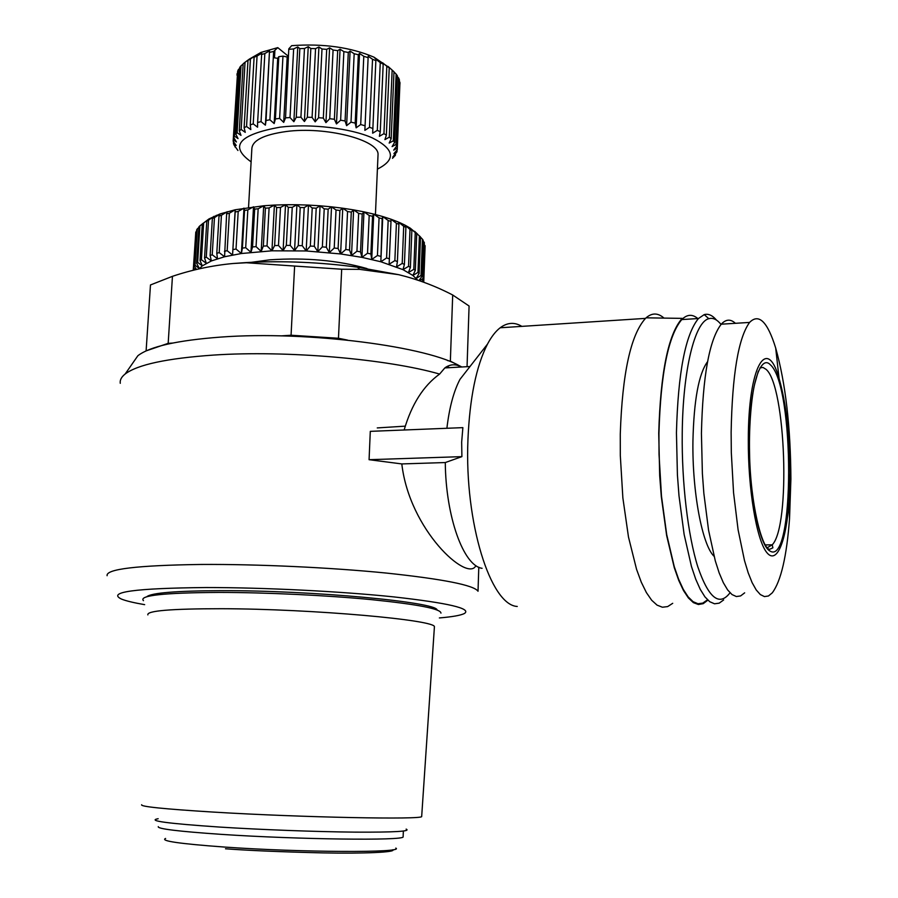<?xml version="1.0" encoding="UTF-8"?>
<svg xmlns="http://www.w3.org/2000/svg" width="898" height="898" viewBox="0 0 898 898"><rect width="100%" height="100%" fill="white"/><g stroke="black" fill="none" stroke-linecap="round" stroke-linejoin="round"><path stroke-width="1.35" d="M143.456 600.672C138.517 595.497 163.818 592.747 219.348 592.411C266.134 592.444 326.951 595.352 371.817 599.673C417.929 604.388 440.974 608.878 440.952 613.132M147.856 614.894C146.497 610.786 171.08 608.732 221.604 608.721C312.762 608.889 437.045 620.069 434.408 626.905L434.351 627.736M107.098 575.697C105.796 569.096 137.113 565.347 201.085 564.46C257.356 564.09 330.767 567.514 386.308 573.059C443.376 579.131 473.942 585.193 478.028 591.243L478.791 567.21M377.261 427.919L405.133 426.157M475.772 565.852C467.375 582.308 409.443 530.168 401.81 463.929L369.078 459.697L370.29 431.354L462.874 427.639L461.662 442.142L461.898 456.633L369.078 459.697M404.145 429.996C411.61 404.381 423.429 385.736 439.616 374.073C387.386 358.964 286.17 350.186 213.477 355.08C166.949 358.336 137.517 364.644 125.17 373.995C121.41 376.992 119.771 380.101 120.265 383.3M469.991 366.53L444.836 367.922C450.066 364.094 455.6 363.791 461.437 367.001C429.951 346.662 307.498 330.554 220.74 337.087C177.355 340.331 149.73 346.549 137.865 355.731L133.05 362.657M444.836 367.922L439.616 374.073M144.657 604.657C133.802 602.783 126.079 600.93 121.466 599.078C106.817 592.063 135.026 588.212 206.08 587.539C264.023 587.494 340.735 591.355 393.975 596.923C448.248 603.007 471.764 608.507 464.502 613.446C460.887 615.343 452.513 616.836 439.369 617.936M517.259 606.464C490.645 605.274 464.446 522.894 467.937 439.807C469.71 398.05 476.221 366.148 487.491 344.102C491.431 336.683 495.662 331.239 500.186 327.77C507.348 322.438 514.565 321.967 521.828 326.367M446.89 428.279C449.348 407.546 453.714 391.247 459.978 379.349L487.491 344.102M672.714 603.31L667.663 606.588L662.41 607.228L657.055 605.129L651.679 600.246L646.403 592.613L641.329 582.286L636.581 569.411L628.477 537.004L622.864 497.885L620.305 455.432L620.271 434.149C622.314 373.332 630.722 334.741 645.505 318.386L646.1 317.825C652.015 312.684 657.998 312.773 664.015 318.105M447.305 367.776L446.025 367.08M449.37 367.664L447.204 366.395M146.789 596.721C151.302 592.871 176.176 590.85 221.402 590.66C312.324 590.345 436.911 602.12 437.113 609.989M707.871 600.156L703.224 603.658L698.375 604.511L693.402 602.637L688.407 597.967L683.479 590.536L678.742 580.4L674.286 567.704L666.653 535.59L661.321 496.729L659.693 475.794L658.728 433.319C660.513 372.266 668.325 333.955 682.177 318.375L646.1 317.825M723.653 599.931L719.186 603.164L714.527 603.793L709.757 601.727L704.964 596.901L700.249 589.346L695.703 579.131L691.438 566.413L684.119 534.389L678.989 495.741L677.418 474.963L676.441 432.802C678.035 372.692 685.365 334.595 698.442 318.521L704.223 314.614C708.354 313.469 712.44 315.31 716.492 320.115M707.411 599.886L702.797 603.108L697.982 603.737L693.065 601.671L688.126 596.867L683.277 589.346L678.607 579.176L674.218 566.515L666.709 534.613L661.478 496.134L659.031 454.377L658.941 433.453C660.659 373.59 668.269 335.627 681.773 319.576C687.037 314.289 692.38 313.941 697.813 318.554M141.648 804.743C140.144 806.572 163.986 809.019 213.163 812.073C301.829 817.494 423.519 819.807 421.678 816.484L421.712 816.091M730.029 592.792C719.343 606.79 708.612 598.147 697.813 566.84C687.947 535.5 681.649 482.843 682.233 433.476C682.794 369.897 694.861 321.787 708.836 318.7C712.945 317.522 717.008 319.441 721.038 324.436M158.16 818.718C146.812 820.727 167.309 823.511 219.662 827.069C261.498 829.73 316.321 831.773 354.811 832.132C394.289 832.345 411.396 831.346 406.132 829.112M714.067 556.3C702.281 545.243 692.145 491.992 692.93 441.008C693.885 400.081 698.756 373.647 707.568 361.681M366.99 268.569C337.94 260.341 305.567 257.434 269.871 259.825L251.586 262.295M158.261 826.643C157.285 828.832 178.275 831.402 221.234 834.354C298.158 839.54 403.898 840.764 403.123 836.902L403.146 836.364M731.129 432.275C732.252 374.466 738.392 337.85 749.572 322.427C758.799 313.076 767.509 321.619 775.692 348.054C785.537 383.042 790.61 426.707 790.902 479.038L789.544 518.55C786.727 556.434 780.968 581.208 772.269 592.86L768.441 595.991L764.445 596.586L760.337 594.577L756.206 589.93L752.131 582.656L748.202 572.823L744.498 560.599L738.1 529.809L733.554 492.699L731.309 452.446L731.129 432.275M744.667 592.837L740.592 595.935L736.349 596.541L731.993 594.543L727.627 589.919L723.328 582.69L719.175 572.935L715.279 560.79L708.567 530.213L703.852 493.361L702.382 473.549L701.428 433.364C702.752 375.948 709.364 339.556 721.262 324.189C725.887 319.149 730.602 318.857 735.406 323.314M417.637 280.097L412.867 275.439L403 269.647L380.842 261.756L361.939 257.367L340.611 253.943L306.173 250.957L271.937 250.811L241.394 253.517L224.579 256.749L211.389 260.936L202.308 265.864L199.109 268.884M252.551 246.95L256.065 246.636L258.164 208.763L254.662 209.111L252.551 246.95L250.969 252.316L245.693 247.691L247.826 209.93L244.548 210.39L242.404 248.106L241.394 253.517L236.028 249.049L238.195 211.423L235.164 211.984L232.56 255.01L227.172 250.699L229.36 213.219L226.622 213.881L224.579 256.749L219.213 252.619L221.424 215.296L219 216.036L216.788 253.303L217.496 258.736L212.231 254.774L214.454 217.63L212.366 218.45L210.132 255.537L211.389 260.936L206.282 257.142L208.516 220.178L206.776 221.076L204.542 257.973L206.316 263.316L201.41 259.702L203.655 222.94L202.286 223.883L200.041 260.577L202.308 265.864L197.661 262.407L199.895 225.847L198.907 226.846L196.662 263.339L199.39 268.536L195.034 265.236L197.279 228.9L196.651 229.933L194.417 266.201L196.449 269.501M748.315 439.65C748.281 365.98 767.004 334.999 779.071 378.417C786.154 403.281 789.802 434.755 790.038 472.876L789.05 501.443C786.233 541.674 776.658 565.459 766.578 552.259C756.498 539.518 748 488.815 748.315 439.65M377.957 156.364L378.047 154.389C378.698 139.897 325.66 126.191 286.181 131.523C263.507 134.711 252.057 140.571 251.833 149.09L248.544 207.438M377.407 169.048L378.428 168.588C396.209 159.215 394.177 148.989 372.333 137.899C350.422 128.156 310.551 123.419 280.187 127.146C238.711 134.644 229.012 146.206 251.114 161.853M392.493 158.329L395.389 155.287L392.785 156.993L396.972 151.807L393.908 153.614L397.253 149.73L399.902 83.828M399.329 81.426L399.902 82.189L397.253 149.73M397.163 148.192L393.683 150.134L396.635 146.071L399.397 79.855L398.712 78.137L395.951 144.511L396.635 146.071M395.951 144.511L392.1 146.599L394.604 142.367L397.387 75.791L396.119 74.074L393.324 140.806L394.604 142.367M393.324 140.806L389.171 143.074L391.169 138.707L393.986 71.761L392.145 70.089L389.305 137.169L391.169 138.707M389.305 137.169L384.905 139.628L386.365 135.127L389.238 67.855L388.037 66.396L392.145 70.089M383.94 133.667L379.371 136.316L380.258 131.714L383.188 64.128L382.57 62.748L386.825 66.25L383.94 133.667L386.365 135.127M377.306 130.345L372.659 133.207L375.914 59.324L380.258 62.624L377.306 130.345L380.258 131.714M369.516 127.269L364.869 130.356L368.191 56.204L372.535 59.279L369.516 127.269L372.939 128.537M364.869 130.356L368.191 56.204M360.693 124.53L356.136 127.83L359.537 53.442L363.791 56.293L360.693 124.53L364.543 125.641M356.136 127.83L355.193 123.105L358.336 54.756L359.537 53.442M351.006 122.15L346.606 125.675L350.097 51.085L354.171 53.723L351.006 122.15L355.193 123.105M346.606 125.675L345.079 120.972L348.301 52.454L350.097 51.085M340.623 120.197L336.481 123.935L340.061 49.21L343.878 51.624L340.623 120.197L345.079 120.972M336.481 123.935L334.393 119.277L337.693 50.636L340.061 49.21M329.734 118.704L325.929 122.644L329.6 47.83L333.079 50.03L329.734 118.704L334.393 119.277M325.929 122.644L323.325 118.076L326.704 49.356L329.6 47.83M318.577 117.717L315.176 121.836L318.925 46.977L322 48.986L318.577 117.717L323.325 118.076M315.176 121.836L312.089 117.38L315.557 48.638L318.925 46.977M307.341 117.234L304.411 121.522L308.239 46.685L310.843 48.514L307.341 117.234L312.089 117.38M304.411 121.522L300.92 117.2L304.467 48.503L308.239 46.685M296.261 117.279L293.859 121.701L297.766 46.943L299.842 48.615L296.261 117.279L300.92 117.2M293.859 121.701L290.02 117.548L293.646 48.93L297.766 46.943M389.855 68.023L373.961 57.158C350.557 47.224 323.123 43.396 291.659 45.663L288.797 48.862L285.553 117.851L290.02 117.548M285.553 117.851L283.701 122.386L279.615 118.413L282.971 56.114L278.784 56.697L275.417 118.929L279.615 118.413M482.08 568.311C463.626 565.886 445.756 517.024 445.285 462.549L401.81 463.929M445.285 462.549L461.898 456.633M172.528 343.07L168.173 343.35L146.149 350.871M347.459 340.095L338.467 338.265L291.064 335.235L280.995 335.897M461.808 366.979L450.358 361.153L447.552 360.569M146.127 350.669L150.471 284.958L172.45 276.326L168.173 343.35M291.064 335.235L294.623 266.055L246.378 262.744L232.997 263.507C212.399 265.438 192.217 269.703 172.45 276.326M338.467 338.265L341.689 269.232L294.623 266.055M450.358 361.153L452.693 294.993C435.407 286.013 417.424 279.256 398.746 274.687L359.593 269.355L341.689 269.232M467.05 366.687L469.082 306.016L452.693 294.993M398.746 274.687L357.527 267.189C320.115 262.205 283.162 260.656 246.669 262.542L232.997 263.507M195.517 269.726L193.553 268.165L195.786 232.032L193.317 269.153L193.979 270.107M193.317 269.153L193.553 268.165M194.417 266.201L195.034 265.236M196.662 263.339L197.661 262.407M200.041 260.577L201.41 259.702M204.542 257.973L206.282 257.142M210.132 255.537L212.231 254.774M216.788 253.303L219.213 252.619M224.421 251.305L227.172 250.699M232.997 249.565L236.028 249.049M242.404 248.106L245.693 247.691M199.895 225.847L209.01 218.91L220.156 213.892L235.186 209.773L263.698 205.765L265.415 208.168L263.339 246.097L261.183 251.406L256.065 246.636M258.164 208.763L263.698 205.765L274.406 205.07L276.674 207.584L274.631 245.581L271.937 250.811L267.032 245.895L269.097 207.932L265.415 208.168M263.339 246.097L267.032 245.895M269.097 207.932L274.406 205.07L285.519 204.733L288.314 207.348L286.327 245.401L283.106 250.542L278.481 245.48L280.502 207.46L276.674 207.584M274.631 245.581L278.481 245.48M280.502 207.46L285.519 204.733L296.924 204.733L300.213 207.483L298.259 245.558L294.566 250.587L290.267 245.412L292.243 207.348L288.314 207.348M286.327 245.401L290.267 245.412M292.243 207.348L296.924 204.733L308.485 205.092L312.223 207.966L310.326 246.052L306.173 250.957L302.256 245.682L304.197 207.606L300.213 207.483M298.259 245.558L302.256 245.682M304.197 207.606L308.485 205.092L320.07 205.799L324.212 208.819L322.36 246.883L317.813 251.642L314.322 246.288L316.208 208.213L312.223 207.966M310.326 246.052L314.322 246.288M316.208 208.213L320.07 205.799L331.53 206.843L336.032 210.009L334.224 248.028L329.33 252.641L326.322 247.219L328.163 209.178L324.212 208.819M322.36 246.883L326.322 247.219M328.163 209.178L331.53 206.843L342.755 208.213L347.56 211.535L345.797 249.487L340.611 253.943L338.108 248.477L339.893 210.48L336.032 210.009M334.224 248.028L338.108 248.477M339.893 210.48L342.755 208.213L353.61 209.885L358.65 213.376L356.944 251.227L351.522 255.526L349.546 250.037L351.298 212.108L347.56 211.535M345.797 249.487L349.546 250.037M351.298 212.108L353.61 209.885L363.959 211.849L369.19 215.498L367.529 253.247L361.939 257.367L360.525 251.867L362.22 214.05L358.65 213.376M356.944 251.227L360.525 251.867M362.22 214.05L363.959 211.849L373.714 214.083L379.068 217.877L377.441 255.503L371.738 259.455L370.896 253.966L372.547 216.261L369.19 215.498M367.529 253.247L370.896 253.966M372.547 216.261L373.714 214.083L382.761 216.541L388.161 220.493L386.589 257.962L380.842 261.756L382.178 218.719L379.068 217.877M377.441 255.503L380.572 256.3M382.178 218.719L382.761 216.541L391.012 219.213L396.411 223.31L394.862 260.622L389.126 264.237L391 221.413L388.161 220.493M386.589 257.962L389.44 258.826M391 221.413L391.012 219.213L398.386 222.053L403.707 226.296L402.203 263.428L396.546 266.886L397.41 261.531L398.936 224.287L396.411 223.31M394.862 260.622L397.41 261.531M398.936 224.287L398.386 222.053L400.575 223.018L404.807 225.039L410.004 229.405L408.534 266.347L403 269.647L404.414 264.382L405.907 227.317L403.707 226.296M402.203 263.428L404.414 264.382M405.907 227.317L404.807 225.039L410.229 228.126L415.246 232.616L413.798 269.355L408.455 272.509L410.397 267.335L411.856 230.46L410.004 229.405M408.534 266.347L410.397 267.335M411.856 230.46L410.229 228.126L419.4 235.893L417.974 272.42L412.867 275.439L415.314 270.377L416.739 233.693L415.246 232.616M413.798 269.355L415.314 270.377M420.522 237.184L422.43 239.194L421.027 275.506L416.212 278.391L419.119 273.452L420.522 236.982L419.4 235.893M417.974 272.42L419.119 273.452M419.007 280.558L421.791 276.539L423.183 240.282L422.43 239.194M421.027 275.506L421.791 276.539M423.16 241.113L424.339 242.482L422.958 278.582L419.489 280.726M421.813 281.534L423.34 279.604L424.339 242.482M422.958 278.582L423.34 279.604M424.664 245.143L423.755 281.624L423.138 282.017M423.755 281.624L425.124 245.726M416.739 233.693L414.607 231.291L417.738 234.288M247.826 209.93L253.517 206.787L254.662 209.111M238.195 211.423L243.975 208.134L244.548 210.39M229.36 213.219L235.186 209.773L235.164 211.984M221.424 215.296L227.216 211.703L226.622 213.881M214.454 217.63L220.156 213.892L219 216.036M208.516 220.178L214.072 216.306L212.366 218.45M203.655 222.94L209.01 218.91L206.776 221.076M197.279 228.9L198.862 227.463M195.786 232.032L196.572 231.257M275.417 118.929L274.159 123.554L269.905 119.782L273.643 51.478L277.763 47.628L260.959 52.421L249.296 59.133M266.044 120.5L265.393 125.17L261.049 121.612L264.843 53.532L269.501 50.928L266.044 120.5L269.905 119.782M257.603 122.51L257.569 127.202L253.225 123.857L257.053 56.046L261.722 53.229L257.603 122.51L261.049 121.612M250.25 124.934L250.834 129.615L246.557 126.495L250.419 58.976L255.01 55.945L254.1 57.248L250.25 124.934L253.225 123.857M244.11 127.718L245.266 132.354L241.158 129.458L245.042 62.265L249.476 59.01L247.983 60.334L244.11 127.718L246.557 126.495M245.042 62.265L243.167 63.747L239.283 130.794L241.158 129.458M239.283 130.794L240.99 135.374L237.117 132.68L241.001 65.835L243.145 64.061M241.001 65.835L239.71 67.417L235.826 134.116L237.117 132.68M235.826 134.116L238.037 138.595L234.468 136.114L238.352 69.617L239.654 68.394M238.352 69.617L237.656 71.268L233.772 137.607L234.468 136.114M233.772 137.607L236.443 141.974L233.244 139.673L237.543 73.075M237.936 150.482L233.94 144.87L233.435 143.321L236.219 145.442L233.154 141.21L233.244 139.673M395.434 154.344L395.389 155.287M397.051 149.977L396.972 151.807M399.902 82.189L399.992 83.884M397.354 76.588L398.712 78.137M393.986 71.93L396.119 74.074M386.825 66.25L389.238 67.855M380.258 62.624L383.188 64.128M372.535 59.279L375.936 60.649M235.018 146.969L235.063 146.228M363.791 56.293L367.608 57.506M233.435 143.321L233.525 141.738M354.171 53.723L358.336 54.756M237.005 75.241L237.106 73.557M343.878 51.624L348.301 52.454M333.079 50.03L337.693 50.636M193.261 270.287L193.328 269.175M322 48.986L326.704 49.356M380.842 261.756L382.761 216.541M310.843 48.514L315.557 48.638M371.738 259.455L373.714 214.083M247.983 60.334L250.419 58.976M299.842 48.615L304.467 48.503M361.939 257.367L363.959 211.849M254.1 57.248L257.053 56.046M289.201 49.289L293.646 48.93M351.522 255.526L353.61 209.885M283.701 122.386L287.192 57.012L282.971 56.114M288.797 48.862L288.415 55.889L287.192 57.012M261.408 54.542L264.843 53.532M340.611 253.943L342.755 208.213M269.501 50.928L265.393 125.17M274.159 123.554L277.707 58.336L274.485 57.831L274.867 50.827M278.784 56.697L277.707 58.336M214.072 216.306L214.016 217.282M273.643 51.478L269.804 52.286M329.33 252.641L331.53 206.843M277.763 47.628L288.168 56.114M317.813 251.642L320.07 205.799M306.173 250.957L308.485 205.092M235.186 209.773L232.56 255.01M294.566 250.587L296.924 204.733M243.975 208.134L241.394 253.517M283.106 250.542L285.519 204.733M253.517 206.787L250.969 252.316M271.937 250.811L274.406 205.07M263.698 205.765L261.183 251.406M165.602 838.463C159.844 840.898 179.331 843.75 224.073 847.027C301.358 852.539 405.492 852.853 395.816 848.105M767.925 547.32L772.213 544.839C790.768 526.206 785.873 385.972 766.117 369.381L763.008 367.45L759.933 367.899M769.956 551.013C759.203 545.748 748.977 493.081 749.336 440.458C749.549 387.734 760 353.385 770.495 364.914C794.752 385.983 794.809 567.109 769.956 551.013M225.488 848.778C248.039 850.496 280.535 851.876 322.977 852.898C364.173 853.695 396.366 852.281 392.841 849.721M137.865 355.731L125.17 373.995M645.505 318.386L500.186 327.77M698.442 318.521L681.773 319.576M421.678 816.484L434.408 626.905M708.836 318.7L704.223 314.614M403.123 836.902L403.348 831.065M749.572 322.427L721.262 324.189M779.071 378.417L775.692 348.054M758.305 371.211L754.735 383.85C751.705 395.984 748.887 424.709 749.549 452.513C750.234 503.464 762.009 548.903 769.631 549.34L772.897 547.802L772.213 544.839L765.321 544.906M375.431 214.521L378.047 154.389M357.527 267.189L359.593 269.355M789.05 501.443L789.544 518.55M400.575 223.018L403.572 226.184M216.418 215.296L212.815 218.27M397.219 148.574L399.947 82.616M260.959 52.421L255.627 56.608M373.961 57.158L376.475 59.739"/></g></svg>
